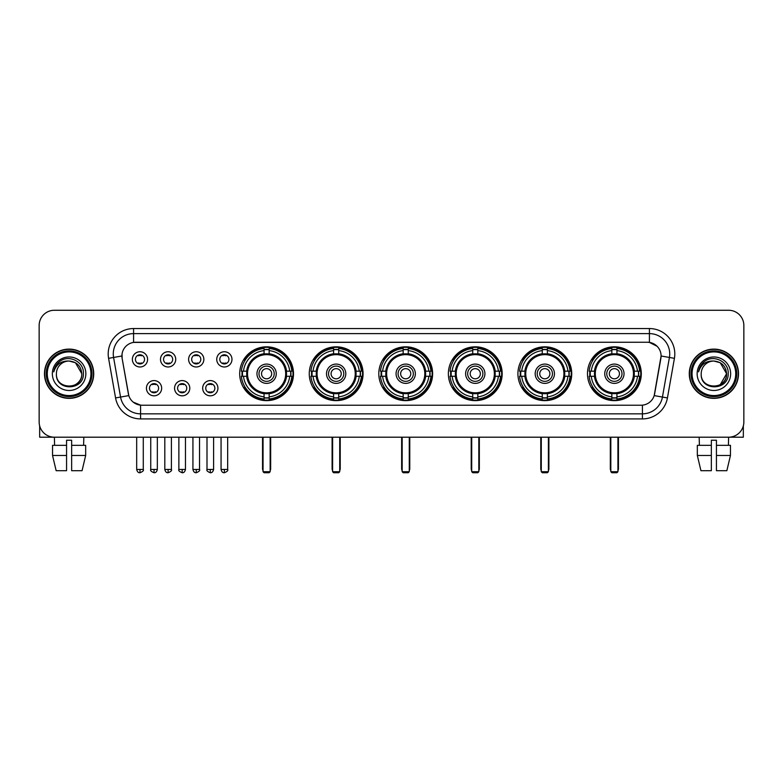 <?xml version="1.0" encoding="UTF-8"?>
<svg xmlns="http://www.w3.org/2000/svg" width="783" height="783" viewBox="0 0 783 783"><rect width="100%" height="100%" fill="white"/><g stroke="black" fill="none" stroke-linecap="round" stroke-linejoin="round"><path stroke-width="1.17" d="M517.915 373.726A26.906 26.906 0 0 0 544.831 400.642A26.906 26.906 0 0 0 571.737 373.726A26.906 26.906 0 0 0 544.831 346.82A26.906 26.906 0 0 0 517.915 373.726M309.256 373.726A26.906 26.906 0 0 0 336.161 400.642A26.906 26.906 0 0 0 363.067 373.726A26.906 26.906 0 0 0 336.161 346.82A26.906 26.906 0 0 0 309.256 373.726M378.806 373.726A26.906 26.906 0 0 0 405.711 400.642A26.906 26.906 0 0 0 432.627 373.726A26.906 26.906 0 0 0 405.711 346.82A26.906 26.906 0 0 0 378.806 373.726M448.365 373.726A26.906 26.906 0 0 0 475.271 400.642A26.906 26.906 0 0 0 502.177 373.726A26.906 26.906 0 0 0 475.271 346.82A26.906 26.906 0 0 0 448.365 373.726M587.475 373.726A26.906 26.906 0 0 0 614.381 400.642A26.906 26.906 0 0 0 641.297 373.726A26.906 26.906 0 0 0 614.381 346.82A26.906 26.906 0 0 0 587.475 373.726M239.696 373.726A26.906 26.906 0 0 0 266.602 400.642A26.906 26.906 0 0 0 293.508 373.726A26.906 26.906 0 0 0 266.602 346.82A26.906 26.906 0 0 0 239.696 373.726M189.789 388.202A7.615 7.615 0 0 1 182.175 395.816A7.615 7.615 0 0 1 174.56 388.202A7.615 7.615 0 0 1 182.175 380.587A7.615 7.615 0 0 1 189.789 388.202M177.604 388.202A4.571 4.571 0 0 0 182.175 392.772A4.571 4.571 0 0 0 186.746 388.202A4.571 4.571 0 0 0 182.175 383.631A4.571 4.571 0 0 0 177.604 388.202M217.919 388.202A7.615 7.615 0 0 1 210.294 395.816A7.615 7.615 0 0 1 202.68 388.202A7.615 7.615 0 0 1 210.294 380.587A7.615 7.615 0 0 1 217.919 388.202M205.733 388.202A4.571 4.571 0 0 0 210.294 392.772A4.571 4.571 0 0 0 214.865 388.202A4.571 4.571 0 0 0 210.294 383.631A4.571 4.571 0 0 0 205.733 388.202M161.66 388.202A7.615 7.615 0 0 1 154.045 395.816A7.615 7.615 0 0 1 146.431 388.202A7.615 7.615 0 0 1 154.045 380.587A7.615 7.615 0 0 1 161.66 388.202M149.475 388.202A4.571 4.571 0 0 0 154.045 392.772A4.571 4.571 0 0 0 158.616 388.202A4.571 4.571 0 0 0 154.045 383.631A4.571 4.571 0 0 0 149.475 388.202M175.725 359.358A7.615 7.615 0 0 1 168.11 366.982A7.615 7.615 0 0 1 160.495 359.358A7.615 7.615 0 0 1 168.11 351.743A7.615 7.615 0 0 1 175.725 359.358M163.539 359.358A4.571 4.571 0 0 0 168.11 363.929A4.571 4.571 0 0 0 172.681 359.358A4.571 4.571 0 0 0 168.11 354.797A4.571 4.571 0 0 0 163.539 359.358M203.854 359.358A7.615 7.615 0 0 1 196.239 366.982A7.615 7.615 0 0 1 188.615 359.358A7.615 7.615 0 0 1 196.239 351.743A7.615 7.615 0 0 1 203.854 359.358M191.669 359.358A4.571 4.571 0 0 0 196.239 363.929A4.571 4.571 0 0 0 200.8 359.358A4.571 4.571 0 0 0 196.239 354.797A4.571 4.571 0 0 0 191.669 359.358M231.974 359.358A7.615 7.615 0 0 1 224.359 366.982A7.615 7.615 0 0 1 216.744 359.358A7.615 7.615 0 0 1 224.359 351.743A7.615 7.615 0 0 1 231.974 359.358M219.788 359.358A4.571 4.571 0 0 0 224.359 363.929A4.571 4.571 0 0 0 228.93 359.358A4.571 4.571 0 0 0 224.359 354.797A4.571 4.571 0 0 0 219.788 359.358M147.596 359.358A7.615 7.615 0 0 1 139.981 366.982A7.615 7.615 0 0 1 132.366 359.358A7.615 7.615 0 0 1 139.981 351.743A7.615 7.615 0 0 1 147.596 359.358M135.41 359.358A4.571 4.571 0 0 0 139.981 363.929A4.571 4.571 0 0 0 144.552 359.358A4.571 4.571 0 0 0 139.981 354.797A4.571 4.571 0 0 0 135.41 359.358M115.571 397.94L108.583 358.34A25.389 25.389 0 0 1 133.58 328.547L649.42 328.547A25.389 25.389 0 0 1 674.417 358.34L667.429 397.94A25.389 25.389 0 0 1 642.432 418.915L140.568 418.915A25.389 25.389 0 0 1 115.571 397.94L120.562 397.059L113.584 357.459A20.309 20.309 0 0 1 133.58 333.617L649.42 333.617A20.309 20.309 0 0 1 669.416 357.459L662.438 397.059A20.309 20.309 0 0 1 642.432 413.835L140.568 413.835A20.309 20.309 0 0 1 120.562 397.059L128.803 395.601L122.119 358.34A13.712 13.712 0 0 1 135.616 342.249L647.384 342.249A13.712 13.712 0 0 1 660.881 358.34L654.617 393.878A13.712 13.712 0 0 1 641.12 405.212L141.88 405.212A13.712 13.712 0 0 1 128.383 393.878L122.119 358.34L122.06 353.926M242.113 376.271A24.625 24.625 0 0 1 242.113 371.191M589.893 376.271A24.625 24.625 0 0 1 589.893 371.191M450.783 376.271A24.625 24.625 0 0 1 450.783 371.191M381.223 376.271A24.625 24.625 0 0 1 381.223 371.191M311.663 376.271A24.625 24.625 0 0 1 311.663 371.191M520.333 376.271A24.625 24.625 0 0 1 520.333 371.191M44.484 373.726A24.625 24.625 0 0 0 69.11 398.351A24.625 24.625 0 0 0 93.725 373.726A24.625 24.625 0 0 0 69.11 349.11A24.625 24.625 0 0 0 44.484 373.726M689.275 373.726A24.625 24.625 0 0 0 713.89 398.351A24.625 24.625 0 0 0 738.516 373.726A24.625 24.625 0 0 0 713.89 349.11A24.625 24.625 0 0 0 689.275 373.726M133.58 328.547L133.58 342.406L647.384 342.249L649.42 342.406L657.074 346.262M641.12 405.212L141.88 405.212M140.568 418.915L140.568 405.144L133.247 402.149M674.417 358.34L661.097 355.991L654.197 395.601L667.429 397.94M743.85 325.493A15.229 15.229 0 0 0 728.621 310.264L54.379 310.264A15.229 15.229 0 0 0 39.15 325.493L39.15 421.959A15.229 15.229 0 0 0 54.379 437.198L728.621 437.198A15.229 15.229 0 0 0 743.85 421.959L743.85 325.493L743.85 421.959M39.15 325.493L39.15 421.959M728.621 310.264L54.379 310.264M54.604 445.321L54.379 437.198L728.621 437.198L728.396 445.321M39.659 425.864L39.659 437.198L98.55 437.198M52.539 445.321L52.539 455.471L56.151 470.7L52.539 455.471L52.539 445.321L66.565 445.321L66.565 440.242L71.645 440.242L71.645 445.321L85.67 445.321L85.67 455.471L82.058 470.7L85.67 455.471L71.645 455.471L71.645 445.321L71.645 470.7L82.058 470.7M83.83 437.198L83.605 445.321M66.565 445.321L66.565 470.7L56.151 470.7M52.539 455.471L66.565 455.471M90.936 373.726A21.836 21.836 0 0 0 69.11 351.9A21.836 21.836 0 0 0 47.274 373.726A21.836 21.836 0 0 0 69.11 395.562A21.836 21.836 0 0 0 90.936 373.726M91.954 373.726A22.844 22.844 0 0 0 69.11 350.882A22.844 22.844 0 0 0 46.256 373.726A22.844 22.844 0 0 0 69.11 396.58A22.844 22.844 0 0 0 91.954 373.726M93.471 373.726A24.371 24.371 0 0 0 69.11 349.365A24.371 24.371 0 0 0 44.739 373.726A24.371 24.371 0 0 0 69.11 398.097A24.371 24.371 0 0 0 93.471 373.726M81.794 373.726C81.04 366.023 76.812 361.785 69.11 361.041L75.452 362.735L81.794 373.726L75.452 362.735L69.11 361.041L75.452 362.735L81.794 373.726L75.452 362.735L69.11 361.041L75.452 362.735L81.794 373.726C82.577 390.1 55.632 390.1 56.415 373.726C55.28 391.343 83.996 390.952 83.399 373.726C84.339 361.638 68.503 353.955 59.371 361.746C56.19 364.408 54.321 367.785 53.773 371.886C56.17 364.32 61.28 360.709 69.11 361.041L75.452 362.735L81.794 373.726C82.577 390.1 55.632 390.1 56.415 373.726C55.632 390.1 82.577 390.1 81.794 373.726C82.577 390.1 55.632 390.1 56.415 373.726C55.632 390.1 82.577 390.1 81.794 373.726C82.577 390.1 55.632 390.1 56.415 373.726C55.632 390.1 82.577 390.1 81.794 373.726C82.577 390.1 55.632 390.1 56.415 373.726C55.632 390.1 82.577 390.1 81.794 373.726C82.577 390.1 55.632 390.1 56.415 373.726C55.632 390.1 82.577 390.1 81.794 373.726C82.577 390.1 55.632 390.1 56.415 373.726C55.632 390.1 82.577 390.1 81.794 373.726C82.577 390.1 55.632 390.1 56.415 373.726A12.694 12.694 0 0 1 69.11 361.041L75.452 362.735L81.794 373.726C82.303 383.582 69.638 390.13 61.906 384.189M52.353 373.726A16.756 16.756 0 0 0 69.11 390.482A16.756 16.756 0 0 0 85.856 373.726A16.756 16.756 0 0 0 69.11 356.979A16.756 16.756 0 0 0 52.353 373.726M59.371 361.746L55.622 366.199M55.397 366.63L55.73 366.013L55.397 366.63M286.343 376.271A19.898 19.898 0 0 0 269.146 353.994L269.146 353.994A19.898 19.898 0 0 0 246.86 376.271A19.898 19.898 0 0 0 286.343 376.271L286.343 376.271A19.898 19.898 0 0 1 269.146 393.467L269.146 396.844A23.255 23.255 0 0 0 289.72 376.271L291.863 376.271A25.389 25.389 0 0 1 269.146 398.987L269.146 396.844M242.622 376.271A24.116 24.116 0 0 1 242.622 371.191M269.146 349.747A24.116 24.116 0 0 0 264.067 349.747M290.581 371.191A24.116 24.116 0 0 1 290.581 376.271M289.72 371.191L291.863 371.191A25.389 25.389 0 0 0 269.146 348.474L269.146 353.75A20.143 20.143 0 0 1 286.588 371.191L289.72 371.191A23.255 23.255 0 0 0 269.146 350.618M243.493 376.271L241.35 376.271A25.389 25.389 0 0 0 264.067 398.987L264.067 393.712A20.143 20.143 0 0 1 246.625 376.271L243.493 376.271A23.255 23.255 0 0 0 264.067 396.844M289.72 376.271L286.588 376.271A20.143 20.143 0 0 1 269.146 393.712L269.146 393.467M246.86 376.271L246.86 376.271A19.898 19.898 0 0 0 264.067 393.467M269.146 397.715A24.116 24.116 0 0 1 264.067 397.715M264.067 350.618L264.067 348.474A25.389 25.389 0 0 0 241.35 371.191L246.625 371.191A20.143 20.143 0 0 1 264.067 353.75L264.067 350.618A23.255 23.255 0 0 0 243.493 371.191M285.697 373.726A19.086 19.086 0 0 1 266.602 392.821A19.086 19.086 0 0 1 247.516 373.726A19.086 19.086 0 0 1 266.602 354.64A19.086 19.086 0 0 1 285.697 373.726M276.252 373.726A9.65 9.65 0 0 0 266.602 364.085A9.65 9.65 0 0 0 256.961 373.726A9.65 9.65 0 0 0 266.602 383.376A9.65 9.65 0 0 0 276.252 373.726M274.216 373.726A7.615 7.615 0 0 0 266.602 366.111A7.615 7.615 0 0 0 258.987 373.726A7.615 7.615 0 0 0 266.602 381.35A7.615 7.615 0 0 0 274.216 373.726M271.681 373.726A5.08 5.08 0 0 1 266.602 378.806A5.08 5.08 0 0 1 261.522 373.726A5.08 5.08 0 0 1 266.602 368.656A5.08 5.08 0 0 1 271.681 373.726A5.08 5.08 0 0 1 266.602 378.806A5.08 5.08 0 0 1 261.522 373.726A5.08 5.08 0 0 1 266.602 368.656A5.08 5.08 0 0 1 271.681 373.726M245.236 360.023L244.042 360.023A26.397 26.397 0 0 1 293.008 373.726A26.397 26.397 0 0 1 244.042 387.438L245.236 387.438M263.049 437.198L263.049 471.718L270.155 471.718L270.155 437.198M263.049 471.718L264.067 472.736L269.146 472.736L270.155 471.718M355.903 376.271A19.898 19.898 0 0 0 338.696 353.994L338.696 353.994A19.898 19.898 0 0 0 316.42 376.271A19.898 19.898 0 0 0 355.903 376.271L355.903 376.271A19.898 19.898 0 0 1 338.696 393.467L338.696 396.844A23.255 23.255 0 0 0 359.27 376.271L361.413 376.271A25.389 25.389 0 0 1 338.696 398.987L338.696 396.844M312.182 376.271A24.116 24.116 0 0 1 312.182 371.191M338.696 349.747A24.116 24.116 0 0 0 333.617 349.747M360.141 371.191A24.116 24.116 0 0 1 360.141 376.271M359.27 371.191L361.413 371.191A25.389 25.389 0 0 0 338.696 348.474L338.696 353.75A20.143 20.143 0 0 1 356.138 371.191L359.27 371.191A23.255 23.255 0 0 0 338.696 350.618M313.043 376.271L310.9 376.271A25.389 25.389 0 0 0 333.617 398.987L333.617 393.712A20.143 20.143 0 0 1 316.185 376.271L313.043 376.271A23.255 23.255 0 0 0 333.617 396.844M359.27 376.271L356.138 376.271A20.143 20.143 0 0 1 338.696 393.712L338.696 393.467M316.42 376.271L316.42 376.271A19.898 19.898 0 0 0 333.617 393.467M338.696 397.715A24.116 24.116 0 0 1 333.617 397.715M333.617 350.618L333.617 348.474A25.389 25.389 0 0 0 310.9 371.191L316.185 371.191A20.143 20.143 0 0 1 333.617 353.75L333.617 350.618A23.255 23.255 0 0 0 313.043 371.191M355.247 373.726A19.086 19.086 0 0 1 336.161 392.821A19.086 19.086 0 0 1 317.066 373.726A19.086 19.086 0 0 1 336.161 354.64A19.086 19.086 0 0 1 355.247 373.726M345.802 373.726A9.65 9.65 0 0 0 336.161 364.085A9.65 9.65 0 0 0 326.511 373.726A9.65 9.65 0 0 0 336.161 383.376A9.65 9.65 0 0 0 345.802 373.726M343.776 373.726A7.615 7.615 0 0 0 336.161 366.111A7.615 7.615 0 0 0 328.547 373.726A7.615 7.615 0 0 0 336.161 381.35A7.615 7.615 0 0 0 343.776 373.726M341.241 373.726A5.08 5.08 0 0 1 336.161 378.806A5.08 5.08 0 0 1 331.082 373.726A5.08 5.08 0 0 1 336.161 368.656A5.08 5.08 0 0 1 341.241 373.726A5.08 5.08 0 0 1 336.161 378.806A5.08 5.08 0 0 1 331.082 373.726A5.08 5.08 0 0 1 336.161 368.656A5.08 5.08 0 0 1 341.241 373.726M314.795 360.023L313.601 360.023A26.397 26.397 0 0 1 362.558 373.726A26.397 26.397 0 0 1 313.601 387.438L314.795 387.438M332.609 437.198L332.609 471.718L339.714 471.718L339.714 437.198M332.609 471.718L333.617 472.736L338.696 472.736L339.714 471.718M425.453 376.271A19.898 19.898 0 0 0 408.256 353.994L408.256 353.994A19.898 19.898 0 0 0 385.98 376.271A19.898 19.898 0 0 0 425.453 376.271L425.453 376.271A19.898 19.898 0 0 1 408.256 393.467L408.256 396.844A23.255 23.255 0 0 0 428.83 376.271L430.973 376.271A25.389 25.389 0 0 1 408.256 398.987L408.256 396.844M381.732 376.271A24.116 24.116 0 0 1 381.732 371.191M408.256 349.747A24.116 24.116 0 0 0 403.176 349.747M429.701 371.191A24.116 24.116 0 0 1 429.701 376.271M428.83 371.191L430.973 371.191A25.389 25.389 0 0 0 408.256 348.474L408.256 353.75A20.143 20.143 0 0 1 425.698 371.191L428.83 371.191A23.255 23.255 0 0 0 408.256 350.618M382.603 376.271L380.46 376.271A25.389 25.389 0 0 0 403.176 398.987L403.176 393.712A20.143 20.143 0 0 1 385.735 376.271L382.603 376.271A23.255 23.255 0 0 0 403.176 396.844M428.83 376.271L425.698 376.271A20.143 20.143 0 0 1 408.256 393.712L408.256 393.467M385.98 376.271L385.98 376.271A19.898 19.898 0 0 0 403.176 393.467M408.256 397.715A24.116 24.116 0 0 1 403.176 397.715M403.176 350.618L403.176 348.474A25.389 25.389 0 0 0 380.46 371.191L385.735 371.191A20.143 20.143 0 0 1 403.176 353.75L403.176 350.618A23.255 23.255 0 0 0 382.603 371.191M424.807 373.726A19.086 19.086 0 0 1 405.711 392.821A19.086 19.086 0 0 1 386.626 373.726A19.086 19.086 0 0 1 405.711 354.64A19.086 19.086 0 0 1 424.807 373.726M415.362 373.726A9.65 9.65 0 0 0 405.711 364.085A9.65 9.65 0 0 0 396.071 373.726A9.65 9.65 0 0 0 405.711 383.376A9.65 9.65 0 0 0 415.362 373.726M413.336 373.726A7.615 7.615 0 0 0 405.711 366.111A7.615 7.615 0 0 0 398.097 373.726A7.615 7.615 0 0 0 405.711 381.35A7.615 7.615 0 0 0 413.336 373.726M410.791 373.726A5.08 5.08 0 0 1 405.711 378.806A5.08 5.08 0 0 1 400.642 373.726A5.08 5.08 0 0 1 405.711 368.656A5.08 5.08 0 0 1 410.791 373.726A5.08 5.08 0 0 1 405.711 378.806A5.08 5.08 0 0 1 400.642 373.726A5.08 5.08 0 0 1 405.711 368.656A5.08 5.08 0 0 1 410.791 373.726M384.345 360.023L383.151 360.023A26.397 26.397 0 0 1 432.118 373.726A26.397 26.397 0 0 1 383.151 387.438L384.345 387.438M402.159 437.198L402.159 471.718L409.274 471.718L409.274 437.198M402.159 471.718L403.176 472.736L408.256 472.736L409.274 471.718M495.013 376.271A19.898 19.898 0 0 0 477.806 353.994L477.806 353.994A19.898 19.898 0 0 0 455.53 376.271A19.898 19.898 0 0 0 495.013 376.271L495.013 376.271A19.898 19.898 0 0 1 477.806 393.467L477.806 396.844A23.255 23.255 0 0 0 498.389 376.271L500.533 376.271A25.389 25.389 0 0 1 477.806 398.987L477.806 396.844M451.292 376.271A24.116 24.116 0 0 1 451.292 371.191M477.806 349.747A24.116 24.116 0 0 0 472.736 349.747M499.251 371.191A24.116 24.116 0 0 1 499.251 376.271M498.389 371.191L500.533 371.191A25.389 25.389 0 0 0 477.806 348.474L477.806 353.75A20.143 20.143 0 0 1 495.248 371.191L498.389 371.191A23.255 23.255 0 0 0 477.806 350.618M452.153 376.271L450.01 376.271A25.389 25.389 0 0 0 472.736 398.987L472.736 393.712A20.143 20.143 0 0 1 455.295 376.271L452.153 376.271A23.255 23.255 0 0 0 472.736 396.844M498.389 376.271L495.248 376.271A20.143 20.143 0 0 1 477.806 393.712L477.806 393.467M455.53 376.271L455.53 376.271A19.898 19.898 0 0 0 472.736 393.467M477.806 397.715A24.116 24.116 0 0 1 472.736 397.715M472.736 350.618L472.736 348.474A25.389 25.389 0 0 0 450.01 371.191L455.295 371.191A20.143 20.143 0 0 1 472.736 353.75L472.736 350.618A23.255 23.255 0 0 0 452.153 371.191M494.367 373.726A19.086 19.086 0 0 1 475.271 392.821A19.086 19.086 0 0 1 456.186 373.726A19.086 19.086 0 0 1 475.271 354.64A19.086 19.086 0 0 1 494.367 373.726M484.922 373.726A9.65 9.65 0 0 0 475.271 364.085A9.65 9.65 0 0 0 465.621 373.726A9.65 9.65 0 0 0 475.271 383.376A9.65 9.65 0 0 0 484.922 373.726M482.886 373.726A7.615 7.615 0 0 0 475.271 366.111A7.615 7.615 0 0 0 467.657 373.726A7.615 7.615 0 0 0 475.271 381.35A7.615 7.615 0 0 0 482.886 373.726M480.351 373.726A5.08 5.08 0 0 1 475.271 378.806A5.08 5.08 0 0 1 470.191 373.726A5.08 5.08 0 0 1 475.271 368.656A5.08 5.08 0 0 1 480.351 373.726A5.08 5.08 0 0 1 475.271 378.806A5.08 5.08 0 0 1 470.191 373.726A5.08 5.08 0 0 1 475.271 368.656A5.08 5.08 0 0 1 480.351 373.726M453.905 360.023L452.711 360.023A26.397 26.397 0 0 1 501.668 373.726A26.397 26.397 0 0 1 452.711 387.438L453.905 387.438M471.718 437.198L471.718 471.718L478.824 471.718L478.824 437.198M471.718 471.718L472.736 472.736L477.806 472.736L478.824 471.718M564.572 376.271A19.898 19.898 0 0 0 547.366 353.994L547.366 353.994A19.898 19.898 0 0 0 525.09 376.271A19.898 19.898 0 0 0 564.572 376.271L564.572 376.271A19.898 19.898 0 0 1 547.366 393.467L547.366 396.844A23.255 23.255 0 0 0 567.939 376.271L570.083 376.271A25.389 25.389 0 0 1 547.366 398.987L547.366 396.844M520.842 376.271A24.116 24.116 0 0 1 520.842 371.191M547.366 349.747A24.116 24.116 0 0 0 542.286 349.747M568.81 371.191A24.116 24.116 0 0 1 568.81 376.271M567.939 371.191L570.083 371.191A25.389 25.389 0 0 0 547.366 348.474L547.366 353.75A20.143 20.143 0 0 1 564.807 371.191L567.939 371.191A23.255 23.255 0 0 0 547.366 350.618M521.713 376.271L519.569 376.271A25.389 25.389 0 0 0 542.286 398.987L542.286 393.712A20.143 20.143 0 0 1 524.845 376.271L521.713 376.271A23.255 23.255 0 0 0 542.286 396.844M567.939 376.271L564.807 376.271A20.143 20.143 0 0 1 547.366 393.712L547.366 393.467M525.09 376.271L525.09 376.271A19.898 19.898 0 0 0 542.286 393.467M547.366 397.715A24.116 24.116 0 0 1 542.286 397.715M542.286 350.618L542.286 348.474A25.389 25.389 0 0 0 519.569 371.191L524.845 371.191A20.143 20.143 0 0 1 542.286 353.75L542.286 350.618A23.255 23.255 0 0 0 521.713 371.191M563.917 373.726A19.086 19.086 0 0 1 544.831 392.821A19.086 19.086 0 0 1 525.736 373.726A19.086 19.086 0 0 1 544.831 354.64A19.086 19.086 0 0 1 563.917 373.726M554.472 373.726A9.65 9.65 0 0 0 544.831 364.085A9.65 9.65 0 0 0 535.18 373.726A9.65 9.65 0 0 0 544.831 383.376A9.65 9.65 0 0 0 554.472 373.726M552.446 373.726A7.615 7.615 0 0 0 544.831 366.111A7.615 7.615 0 0 0 537.216 373.726A7.615 7.615 0 0 0 544.831 381.35A7.615 7.615 0 0 0 552.446 373.726M549.901 373.726A5.08 5.08 0 0 1 544.831 378.806A5.08 5.08 0 0 1 539.751 373.726A5.08 5.08 0 0 1 544.831 368.656A5.08 5.08 0 0 1 549.901 373.726A5.08 5.08 0 0 1 544.831 378.806A5.08 5.08 0 0 1 539.751 373.726A5.08 5.08 0 0 1 544.831 368.656A5.08 5.08 0 0 1 549.901 373.726M523.465 360.023L522.261 360.023A26.397 26.397 0 0 1 571.228 373.726A26.397 26.397 0 0 1 522.261 387.438L523.465 387.438M541.278 437.198L541.278 471.718L548.384 471.718L548.384 437.198M541.278 471.718L542.286 472.736L547.366 472.736L548.384 471.718M634.122 376.271A19.898 19.898 0 0 0 616.926 353.994L616.926 353.994A19.898 19.898 0 0 0 594.649 376.271A19.898 19.898 0 0 0 634.122 376.271L634.122 376.271A19.898 19.898 0 0 1 616.926 393.467L616.926 396.844A23.255 23.255 0 0 0 637.499 376.271L639.642 376.271A25.389 25.389 0 0 1 616.926 398.987L616.926 396.844M590.402 376.271A24.116 24.116 0 0 1 590.402 371.191M616.926 349.747A24.116 24.116 0 0 0 611.846 349.747M638.37 371.191A24.116 24.116 0 0 1 638.37 376.271M637.499 371.191L639.642 371.191A25.389 25.389 0 0 0 616.926 348.474L616.926 353.75A20.143 20.143 0 0 1 634.367 371.191L637.499 371.191A23.255 23.255 0 0 0 616.926 350.618M591.273 376.271L589.129 376.271A25.389 25.389 0 0 0 611.846 398.987L611.846 393.712A20.143 20.143 0 0 1 594.405 376.271L591.273 376.271A23.255 23.255 0 0 0 611.846 396.844M637.499 376.271L634.367 376.271A20.143 20.143 0 0 1 616.926 393.712L616.926 393.467M594.649 376.271L594.649 376.271A19.898 19.898 0 0 0 611.846 393.467M616.926 397.715A24.116 24.116 0 0 1 611.846 397.715M611.846 350.618L611.846 348.474A25.389 25.389 0 0 0 589.129 371.191L594.405 371.191A20.143 20.143 0 0 1 611.846 353.75L611.846 350.618A23.255 23.255 0 0 0 591.273 371.191M633.476 373.726A19.086 19.086 0 0 1 614.381 392.821A19.086 19.086 0 0 1 595.295 373.726A19.086 19.086 0 0 1 614.381 354.64A19.086 19.086 0 0 1 633.476 373.726M624.031 373.726A9.65 9.65 0 0 0 614.381 364.085A9.65 9.65 0 0 0 604.74 373.726A9.65 9.65 0 0 0 614.381 383.376A9.65 9.65 0 0 0 624.031 373.726M621.996 373.726A7.615 7.615 0 0 0 614.381 366.111A7.615 7.615 0 0 0 606.766 373.726A7.615 7.615 0 0 0 614.381 381.35A7.615 7.615 0 0 0 621.996 373.726M619.461 373.726A5.08 5.08 0 0 1 614.381 378.806A5.08 5.08 0 0 1 609.311 373.726A5.08 5.08 0 0 1 614.381 368.656A5.08 5.08 0 0 1 619.461 373.726A5.08 5.08 0 0 1 614.381 378.806A5.08 5.08 0 0 1 609.311 373.726A5.08 5.08 0 0 1 614.381 368.656A5.08 5.08 0 0 1 619.461 373.726M593.015 360.023L591.821 360.023A26.397 26.397 0 0 1 640.788 373.726A26.397 26.397 0 0 1 591.821 387.438L593.015 387.438M610.828 437.198L610.828 471.718L617.934 471.718L617.934 437.198M610.828 471.718L611.846 472.736L616.926 472.736L617.934 471.718M138.454 363.674L138.454 362.95A3.895 3.895 0 0 0 141.508 362.95L141.508 363.674M141.508 355.051L141.508 355.776A3.895 3.895 0 0 0 138.454 355.776L138.454 355.051M166.583 363.674L166.583 362.95A3.895 3.895 0 0 0 169.627 362.95L169.627 363.674M169.627 355.051L169.627 355.776A3.895 3.895 0 0 0 166.583 355.776L166.583 355.051M194.713 363.674L194.713 362.95A3.895 3.895 0 0 0 197.756 362.95L197.756 363.674M197.756 355.051L197.756 355.776A3.895 3.895 0 0 0 194.713 355.776L194.713 355.051M222.842 363.674L222.842 362.95A3.895 3.895 0 0 0 225.886 362.95L225.886 363.674M225.886 355.051L225.886 355.776A3.895 3.895 0 0 0 222.842 355.776L222.842 355.051M152.519 392.508L152.519 391.784A3.895 3.895 0 0 0 155.572 391.784L155.572 392.508M155.572 383.895L155.572 384.619A3.895 3.895 0 0 0 152.519 384.619L152.519 383.895M180.648 392.508L180.648 391.784A3.895 3.895 0 0 0 183.692 391.784L183.692 392.508M183.692 383.895L183.692 384.619A3.895 3.895 0 0 0 180.648 384.619L180.648 383.895M208.777 392.508L208.777 391.784A3.895 3.895 0 0 0 211.821 391.784L211.821 392.508M211.821 383.895L211.821 384.619A3.895 3.895 0 0 0 208.777 384.619L208.777 383.895M743.341 425.864L743.341 437.198L684.45 437.198M711.356 445.321L711.356 455.471L697.33 455.471L700.942 470.7L697.33 455.471L697.33 445.321L711.356 445.321L711.356 440.242L716.435 440.242L716.435 445.321L730.461 445.321L730.461 455.471L726.849 470.7L730.461 455.471L716.435 455.471L716.435 445.321M711.356 455.471L711.356 470.7L700.942 470.7M726.849 470.7L716.435 470.7L716.435 455.471M699.17 437.198L699.395 445.321M735.726 373.726A21.836 21.836 0 0 0 713.89 351.9A21.836 21.836 0 0 0 692.064 373.726A21.836 21.836 0 0 0 713.89 395.562A21.836 21.836 0 0 0 735.726 373.726M736.744 373.726A22.844 22.844 0 0 0 713.89 350.882A22.844 22.844 0 0 0 691.046 373.726A22.844 22.844 0 0 0 713.89 396.58A22.844 22.844 0 0 0 736.744 373.726M738.261 373.726A24.371 24.371 0 0 0 713.89 349.365A24.371 24.371 0 0 0 689.529 373.726A24.371 24.371 0 0 0 713.89 398.097A24.371 24.371 0 0 0 738.261 373.726M725.841 369.429L726.585 373.726L720.243 362.735L713.89 361.041L720.243 362.735L726.585 373.726L720.243 362.735L713.89 361.041L720.243 362.735L726.585 373.726L720.243 362.735L713.89 361.041L720.243 362.735L726.585 373.726C727.368 390.1 700.423 390.1 701.206 373.726C700.071 391.343 728.787 390.952 728.19 373.726C729.13 361.638 713.293 353.955 704.162 361.746C700.981 364.408 699.111 367.785 698.563 371.886C700.961 364.32 706.07 360.709 713.89 361.041L720.243 362.735L726.585 373.726C727.368 390.1 700.423 390.1 701.206 373.726C700.423 390.1 727.368 390.1 726.585 373.726L720.243 384.727L726.585 373.726C727.368 390.1 700.423 390.1 701.206 373.726C700.423 390.1 727.368 390.1 726.585 373.726C727.368 390.1 700.423 390.1 701.206 373.726C700.423 390.1 727.368 390.1 726.585 373.726C727.368 390.1 700.423 390.1 701.206 373.726C700.423 390.1 727.368 390.1 726.585 373.726C727.368 390.1 700.423 390.1 701.206 373.726C700.423 390.1 727.368 390.1 726.585 373.726C727.368 390.1 700.423 390.1 701.206 373.726A12.694 12.694 0 0 1 713.89 361.041L720.243 362.735L726.585 373.726C727.094 383.582 714.429 390.13 706.697 384.189M713.89 361.041C721.603 361.785 725.831 366.023 726.585 373.726M697.144 373.726A16.756 16.756 0 0 0 713.89 390.482A16.756 16.756 0 0 0 730.647 373.726A16.756 16.756 0 0 0 713.89 356.979A16.756 16.756 0 0 0 697.144 373.726M704.162 361.746L700.413 366.199M700.188 366.63L700.521 366.013M649.42 328.547L649.42 342.406M108.583 358.34L113.584 357.459A20.309 20.309 0 0 1 113.271 353.926M113.584 357.459L121.903 355.991M642.432 405.144L642.432 418.915M262.54 437.198L262.54 468.674L263.049 468.674M266.602 378.806A5.08 5.08 0 0 1 261.522 373.726A5.08 5.08 0 0 1 266.602 368.656M270.155 468.674L270.664 468.674L270.664 437.198M264.067 397.94A24.342 24.342 0 0 0 269.146 397.94M290.816 376.271A24.342 24.342 0 0 0 290.816 371.191M269.146 349.521A24.342 24.342 0 0 0 264.067 349.521M332.1 437.198L332.1 468.674L332.609 468.674M336.161 378.806A5.08 5.08 0 0 1 331.082 373.726A5.08 5.08 0 0 1 336.161 368.656M339.714 468.674L340.223 468.674L340.223 437.198M333.617 397.94A24.342 24.342 0 0 0 338.696 397.94M360.366 376.271A24.342 24.342 0 0 0 360.366 371.191M338.696 349.521A24.342 24.342 0 0 0 333.617 349.521M401.65 437.198L401.65 468.674L402.159 468.674M405.711 378.806A5.08 5.08 0 0 1 400.642 373.726A5.08 5.08 0 0 1 405.711 368.656M409.274 468.674L409.773 468.674L409.773 437.198M403.176 397.94A24.342 24.342 0 0 0 408.256 397.94M429.926 376.271A24.342 24.342 0 0 0 429.926 371.191M408.256 349.521A24.342 24.342 0 0 0 403.176 349.521M471.209 437.198L471.209 468.674L471.718 468.674M475.271 378.806A5.08 5.08 0 0 1 470.191 373.726A5.08 5.08 0 0 1 475.271 368.656M478.824 468.674L479.333 468.674L479.333 437.198M472.736 397.94A24.342 24.342 0 0 0 477.806 397.94M499.485 376.271A24.342 24.342 0 0 0 499.485 371.191M477.806 349.521A24.342 24.342 0 0 0 472.736 349.521M540.769 437.198L540.769 468.674L541.278 468.674M544.831 378.806A5.08 5.08 0 0 1 539.751 373.726A5.08 5.08 0 0 1 544.831 368.656M548.384 468.674L548.893 468.674L548.893 437.198M542.286 397.94A24.342 24.342 0 0 0 547.366 397.94M569.035 376.271A24.342 24.342 0 0 0 569.035 371.191M547.366 349.521A24.342 24.342 0 0 0 542.286 349.521M610.319 437.198L610.319 468.674L610.828 468.674M614.381 378.806A5.08 5.08 0 0 1 609.311 373.726A5.08 5.08 0 0 1 614.381 368.656M617.934 468.674L618.443 468.674L618.443 437.198M611.846 397.94A24.342 24.342 0 0 0 616.926 397.94M638.595 376.271A24.342 24.342 0 0 0 638.595 371.191M616.926 349.521A24.342 24.342 0 0 0 611.846 349.521M139.981 469.438L136.682 469.438C137.26 471.787 138.356 472.883 139.981 472.736L139.981 469.438L143.279 469.438L143.279 437.198M168.11 469.438L164.812 469.438C165.379 471.787 166.485 472.883 168.11 472.736L168.11 469.438L171.408 469.438L171.408 437.198M196.239 469.438L192.931 469.438C193.509 471.787 194.615 472.883 196.239 472.736L196.239 469.438L199.538 469.438L199.538 437.198M224.359 469.438L221.06 469.438C221.638 471.787 222.734 472.883 224.359 472.736L224.359 469.438L227.667 469.438L227.667 437.198M154.045 469.438L150.747 469.438C150.072 470.485 151.178 471.591 154.045 472.736L154.045 469.438L157.344 469.438L157.344 437.198M182.175 469.438L178.876 469.438C178.201 470.485 179.297 471.591 182.175 472.736L182.175 469.438L185.473 469.438L185.473 437.198M210.294 469.438L206.996 469.438C206.33 470.485 207.426 471.591 210.294 472.736L210.294 469.438L213.602 469.438L213.602 437.198M262.54 468.674A4.062 4.062 0 0 0 263.049 470.642M270.155 470.642A4.062 4.062 0 0 0 270.664 468.674M332.1 468.674A4.062 4.062 0 0 0 332.609 470.642M339.714 470.642A4.062 4.062 0 0 0 340.223 468.674M401.65 468.674A4.062 4.062 0 0 0 402.159 470.642M409.274 470.642A4.062 4.062 0 0 0 409.773 468.674M471.209 468.674A4.062 4.062 0 0 0 471.718 470.642M478.824 470.642A4.062 4.062 0 0 0 479.333 468.674M540.769 468.674A4.062 4.062 0 0 0 541.278 470.642M548.384 470.642A4.062 4.062 0 0 0 548.893 468.674M610.319 468.674A4.062 4.062 0 0 0 610.828 470.642M617.934 470.642A4.062 4.062 0 0 0 618.443 468.674M136.682 469.438L136.682 437.198M143.279 469.438C143.955 470.485 142.849 471.591 139.981 472.736M164.812 469.438L164.812 437.198M171.408 469.438C172.074 470.485 170.978 471.591 168.11 472.736M192.931 469.438L192.931 437.198M199.538 469.438C200.203 470.485 199.107 471.591 196.239 472.736M221.06 469.438L221.06 437.198M227.667 469.438C228.333 470.485 227.236 471.591 224.359 472.736M150.747 469.438L150.747 437.198M157.344 469.438C156.766 471.787 155.67 472.883 154.045 472.736M178.876 469.438L178.876 437.198M185.473 469.438C184.896 471.787 183.799 472.883 182.175 472.736M206.996 469.438L206.996 437.198M213.602 469.438C213.025 471.787 211.919 472.883 210.294 472.736"/></g></svg>
